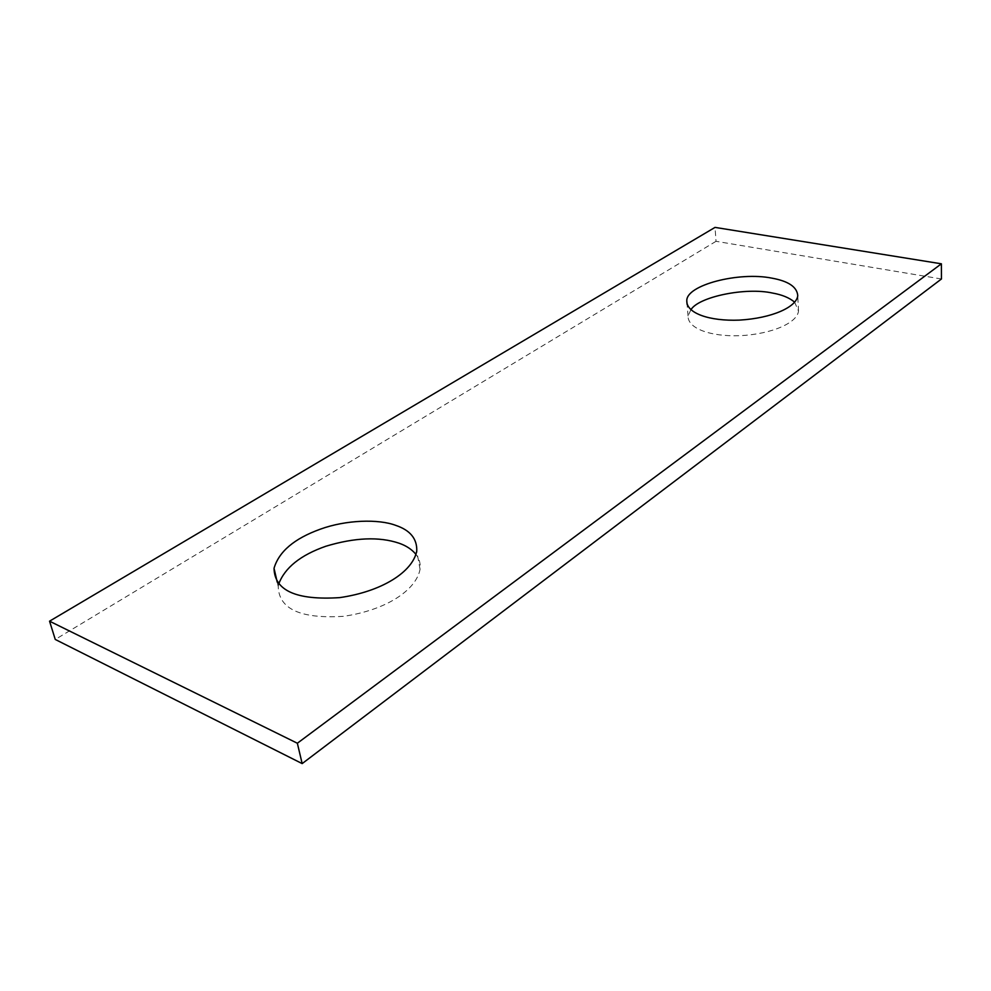 <?xml version="1.0" encoding="UTF-8"?>
<svg xmlns="http://www.w3.org/2000/svg" width="991" height="991" viewBox="0 0 991 991"><rect width="100%" height="100%" fill="white"/><g stroke="black" fill="none" stroke-linecap="round" stroke-linejoin="round"><path stroke-width="0.74" stroke-dasharray="4.96 3.72" d="M941.45 278.979L716.035 241.309L715.031 227.397M716.035 241.309L55.261 639.455M278.706 584.033L278.211 586.424C278.793 609.081 300.607 619.041 343.654 616.303C385.747 610.183 415.985 590.463 420.06 569.33C420.741 563.78 419.391 558.813 415.997 554.427M690.876 309.849L688.051 315.98C687.667 328.517 710.535 336.829 740.364 335.701C773.104 333.843 797.26 322.558 798.511 311.063L794.633 302.181M278.211 586.424L277.22 582.113M420.06 569.33L416.753 551.083M688.051 315.98L687.085 304.336M798.511 311.063L797.755 295.739"/><path stroke-width="1.49" d="M49.55 621.184L715.031 227.397L941.388 263.804L297.35 743.238L49.55 621.184L55.261 639.455L302.168 763.603L297.35 743.238M395.657 525.341C378.649 518.9 346.082 519.742 320.093 529.256C294.277 538.596 278.917 551.603 274.036 568.301C274.519 590.648 296.408 600.422 339.715 597.623C382.08 591.478 412.578 571.943 416.753 551.083C417.223 538.782 410.187 530.197 395.657 525.341M771.778 278.124C739.063 271.497 685.945 284.999 686.8 300.868C686.391 313.193 709.333 321.307 739.311 320.118C772.212 318.21 796.504 307.037 797.755 295.739C797.136 286.994 788.477 281.122 771.778 278.124M415.997 554.427C411.884 549.423 406.211 545.669 398.989 543.179C379.095 536.515 354.691 537.543 325.779 546.264C300.508 555.133 284.813 567.719 278.706 584.033M794.633 302.181C789.443 297.796 782.097 294.748 772.621 293.076C745.628 286.994 698.234 296.879 690.876 309.849M302.168 763.603L941.45 278.979L941.388 263.804M277.22 582.113L274.036 568.301M687.085 304.336L686.8 300.868"/></g></svg>
